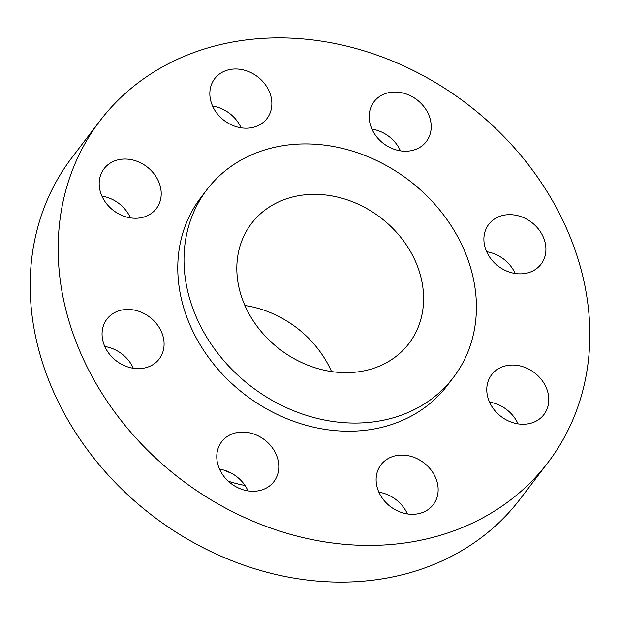 <?xml version="1.0" encoding="UTF-8"?>
<svg xmlns="http://www.w3.org/2000/svg" width="620" height="620" viewBox="0 0 620 620"><rect width="100%" height="100%" fill="white"/><g stroke="black" fill="none" stroke-linecap="round" stroke-linejoin="round"><path stroke-width="0.93" d="M212.412 105.648A32.868 27.536 37.3 0 0 238.406 127.286A32.868 27.536 37.3 0 0 266.988 118.521A32.868 27.536 37.3 0 0 269.281 91.535A32.868 27.536 37.3 0 0 243.288 69.897A32.868 27.536 37.3 0 0 214.714 78.663A32.868 27.536 37.3 0 0 212.412 105.648M371.767 128.681A32.868 27.536 37.3 0 0 397.761 150.319A32.868 27.536 37.3 0 0 426.335 141.554A32.868 27.536 37.3 0 0 428.637 114.568A32.868 27.536 37.3 0 0 402.643 92.93A32.868 27.536 37.3 0 0 374.062 101.695A32.868 27.536 37.3 0 0 371.767 128.681M486.475 251.309A32.868 27.536 37.3 0 0 512.469 272.947A32.868 27.536 37.3 0 0 541.051 264.182A32.868 27.536 37.3 0 0 543.345 237.197A32.868 27.536 37.3 0 0 517.351 215.559A32.868 27.536 37.3 0 0 488.769 224.324A32.868 27.536 37.3 0 0 486.475 251.309M489.35 401.706A32.868 27.536 37.3 0 0 515.336 423.344A32.868 27.536 37.3 0 0 543.918 414.579A32.868 27.536 37.3 0 0 546.22 387.585A32.868 27.536 37.3 0 0 520.226 365.955A32.868 27.536 37.3 0 0 491.644 374.72A32.868 27.536 37.3 0 0 489.35 401.706M378.704 491.761A32.868 27.536 37.3 0 0 404.689 513.399A32.868 27.536 37.3 0 0 433.271 504.634A32.868 27.536 37.3 0 0 435.573 477.648A32.868 27.536 37.3 0 0 409.58 456.01A32.868 27.536 37.3 0 0 380.998 464.775A32.868 27.536 37.3 0 0 378.704 491.761M219.348 468.728A32.868 27.536 37.3 0 0 245.342 490.366A32.868 27.536 37.3 0 0 273.924 481.6A32.868 27.536 37.3 0 0 276.218 454.615A32.868 27.536 37.3 0 0 250.224 432.977A32.868 27.536 37.3 0 0 221.65 441.742A32.868 27.536 37.3 0 0 219.348 468.728M101.765 195.711A32.868 27.536 37.3 0 0 127.759 217.341A32.868 27.536 37.3 0 0 156.341 208.576A32.868 27.536 37.3 0 0 158.635 181.59A32.868 27.536 37.3 0 0 132.641 159.952A32.868 27.536 37.3 0 0 104.067 168.718A32.868 27.536 37.3 0 0 101.765 195.711M104.641 346.099A32.868 27.536 37.3 0 0 130.634 367.738A32.868 27.536 37.3 0 0 159.216 358.972A32.868 27.536 37.3 0 0 161.51 331.987A32.868 27.536 37.3 0 0 135.517 310.349A32.868 27.536 37.3 0 0 106.934 319.114A32.868 27.536 37.3 0 0 104.641 346.099M223.797 470.084A107.996 90.466 37.3 0 0 231.679 473.339M99.959 120.83L71.974 157.534A281.728 236.003 37.3 0 0 52.281 388.856A281.728 236.003 37.3 0 0 275.071 574.306A281.728 236.003 37.3 0 0 520.04 499.17L548.026 462.466A281.728 236.003 37.3 0 0 567.718 231.144A281.728 236.003 37.3 0 0 344.929 45.694A281.728 236.003 37.3 0 0 99.959 120.83A281.728 236.003 37.3 0 0 80.267 352.152A281.728 236.003 37.3 0 0 303.056 537.602A281.728 236.003 37.3 0 0 548.026 462.466M206.995 189.542L200.772 197.703A154.946 129.805 37.3 0 0 189.945 324.926A154.946 129.805 37.3 0 0 312.48 426.924A154.946 129.805 37.3 0 0 447.214 385.594L453.429 377.44A154.946 129.805 37.3 0 0 464.256 250.217A154.946 129.805 37.3 0 0 341.728 148.219A154.946 129.805 37.3 0 0 206.995 189.542A154.946 129.805 37.3 0 0 196.16 316.766A154.946 129.805 37.3 0 0 318.696 418.771A154.946 129.805 37.3 0 0 453.429 377.44M244.582 304.746A98.983 82.917 37.3 0 0 322.857 369.908A98.983 82.917 37.3 0 0 408.921 343.503A98.983 82.917 37.3 0 0 415.842 262.237A98.983 82.917 37.3 0 0 337.567 197.083A98.983 82.917 37.3 0 0 251.503 223.479A98.983 82.917 37.3 0 0 244.582 304.746M331.545 371.574A98.983 82.917 37.3 0 0 244.923 305.521M212.598 106.074A32.868 27.536 -142.7 0 1 241.11 127.813M371.954 129.107A32.868 27.536 -142.7 0 1 400.466 150.846M486.661 251.736A32.868 27.536 -142.7 0 1 515.173 273.474M489.536 402.132A32.868 27.536 -142.7 0 1 518.049 423.871M378.89 492.187A32.868 27.536 -142.7 0 1 407.402 513.926M219.534 469.154A32.868 27.536 -142.7 0 1 248.047 490.893M101.951 196.129A32.868 27.536 -142.7 0 1 130.464 217.868M104.826 346.526A32.868 27.536 -142.7 0 1 133.339 368.264M228.222 481.151A103.672 86.847 37.3 0 0 245.001 485.437"/></g></svg>

